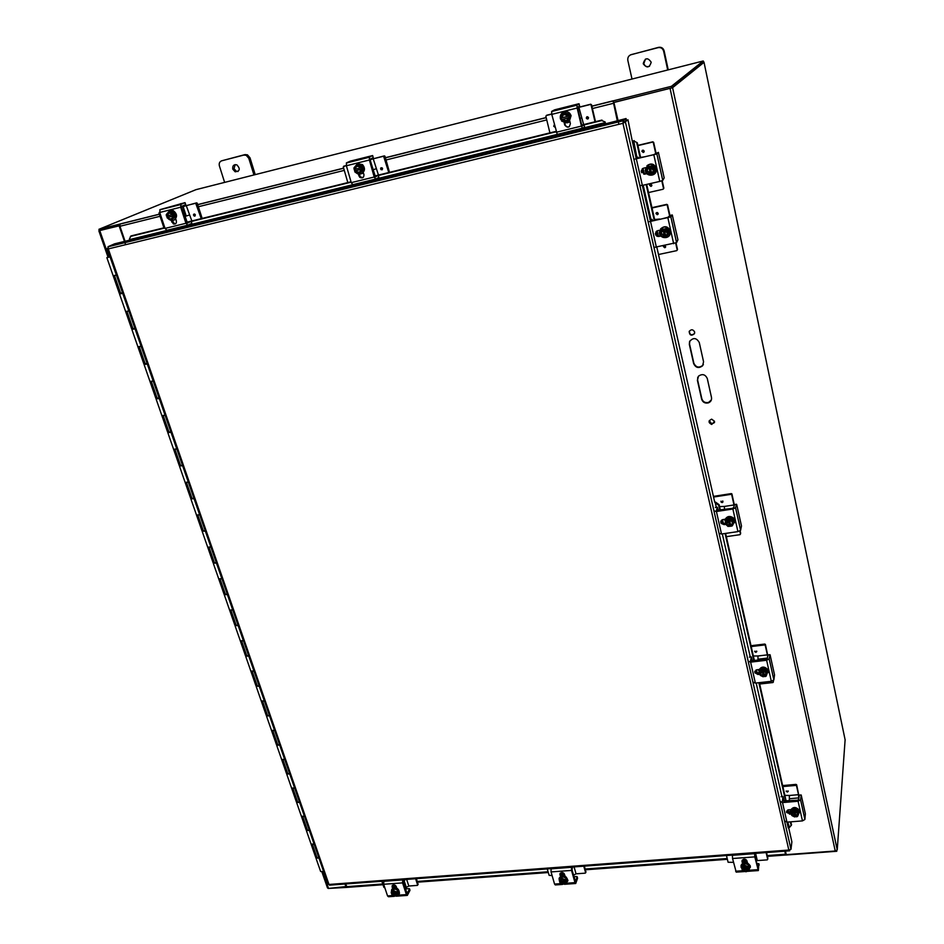 <?xml version="1.0" encoding="UTF-8"?>
<svg xmlns="http://www.w3.org/2000/svg" width="944" height="944" viewBox="0 0 944 944"><rect width="100%" height="100%" fill="white"/><g stroke="black" fill="none" stroke-linecap="round" stroke-linejoin="round"><path stroke-width="1.42" d="M711.493 397.483C711.859 400.02 710.832 401.814 708.425 402.864C705.062 403.584 702.808 402.38 701.652 399.229L697.404 380.314L698.525 376.137C702.348 373.564 705.274 374.355 707.28 378.509L711.493 397.483M697.769 377.222L697.592 379.866L701.84 398.781C702.985 401.92 705.239 403.135 708.602 402.404L711.387 399.902M699.268 342.495L703.563 361.776L702.596 365.776C698.761 368.62 695.787 367.9 693.651 363.617L689.332 344.383L689.568 341.539C693.167 337.327 696.412 337.645 699.268 342.495M689.793 341.044L689.533 343.982L693.84 363.192C695.976 367.464 698.961 368.184 702.784 365.352L703.374 364.455M709.263 420.623L711.87 423.998L714.549 422.511M714.573 421.343L711.693 424.47C708.236 422.641 708.224 420.859 711.634 419.148L714.573 421.343M689.391 331.084L689.344 331.179C689.698 334.908 691.433 335.698 694.536 333.562M694.654 331.993L694.501 333.645C691.456 336.182 689.663 335.486 689.155 331.568C691.15 329.078 692.979 329.22 694.654 331.993M845.116 739.801L837.234 849.848L835.239 851.016L786.269 854.639L785.467 851.134M845.163 740.037L704.023 62.339L672.588 87.686L613.907 102.483L671.054 88.052M618.816 123.888L618.344 121.835M618.037 120.502L613.907 102.483M119.77 225.592L119.133 225.852L124.478 241.416M124.868 242.561L125.481 244.343M119.133 225.852L99.368 230.584M321.987 872.114L327.485 887.915L328.524 888.434L346.401 886.522M344.985 884.009L346.059 887.136M100.206 230.43L119.77 225.581L99.403 230.666L98.931 229.309L195.974 189.661L703.209 60.982L704.023 62.339M255.222 174.628L250.007 157.813L247.458 154.84L245.027 154.604L221.734 160.799L243.8 155.076L246.231 155.312L248.791 158.297L253.96 174.947M235.162 164.622L234.018 168.646L236.378 171.289L238.089 171.501M224.625 182.393L219.386 165.884C218.819 163.324 219.598 161.625 221.734 160.799M232.779 169.141C232.389 165.731 233.758 164.315 236.885 164.858C240.508 168.905 239.929 171.218 235.15 171.784L232.779 169.141M668.234 69.856L664.139 50.882C663.243 48.097 661.402 46.917 658.617 47.342L630.45 54.894M645.495 59.059L643.832 63.519C644.882 66.351 646.782 67.26 649.555 66.233M632.008 79.048L627.819 60.345C627.5 57.49 628.633 55.578 631.241 54.61L658.11 47.648C660.906 47.224 662.747 48.404 663.644 51.188L667.703 69.986M643.301 63.85L643.253 63.578C645.118 57.714 647.773 57.265 651.195 62.221C649.448 67.838 646.817 68.381 643.301 63.85M714.667 501.937L715.682 502.22L714.738 502.22L656.859 247.304M715.682 502.22L719.116 504.698L718.714 505.264L715.269 502.786L716.307 507.353M787.721 822.082L789.467 827.463L791.52 824.855L790.836 821.823M633.778 140.963L637.271 142.721L633.778 140.963L632.327 141.364L627.961 119.758L625.376 121.811L790.978 849.27L788.83 850.048L789.668 850.827L789.774 850.001M605.128 121.953L601.741 120.561L605.128 121.953L605.517 123.629M164.787 227.622L130.98 235.941L129.375 239.08L129.706 240.331M634.297 140.668L632.681 141.057M791.19 825.622L790.34 821.87M788.323 812.961L787.662 810.046M785.679 801.255L758.858 682.701M756.746 673.391L755.991 670.039M753.914 660.847L725.098 533.49M722.892 523.719L722.018 519.896M719.835 510.256L718.714 505.264M657.767 235.941L656.682 231.103M654.298 220.601L646.144 184.54M643.796 174.156L642.545 168.622M640.126 157.919L636.752 143.016M788.865 813.114L788.134 809.881M786.175 801.22L759.365 682.654M757.3 673.532L756.463 669.862M754.421 660.788L725.617 533.419M723.458 523.861L722.514 519.684M720.355 510.173L719.116 504.698M601.741 120.561L584.065 124.903M556.004 131.806L378.308 175.501M351.133 182.18L191.172 221.521M164.905 227.976L130.402 236.46M604.903 122.437L605.128 123.912L129.552 240.39M601.965 120.077L581.705 125.068M555.91 131.405L374.721 175.985M351.026 181.803L186.641 222.241M788.948 827.451L788.24 827.817L786.954 822.141L802.471 820.891L804.902 819.463L805.374 813.799L801.244 795.19L800.536 799.839L798.081 801.244L782.517 802.577L780.393 801.503M658.381 236.059L657.189 230.843M654.853 220.483L646.699 184.41M644.386 174.192L643.065 168.339M640.681 157.79L637.271 142.721M605.128 123.912L626.061 118.543L623.288 120.738L622.946 123.31L627.961 119.758M788.24 827.794L782.517 802.577M788.618 827.499L791.874 841.847L790.978 849.27M623.229 123.086L626.427 120.112L626.061 118.543M107.958 248.083L107.179 248.614L108.289 248.921L108.1 246.667L114.602 243.835L129.694 240.142M789.396 850.839L329.491 885.165L328.984 884.457L788.83 850.048L622.946 123.31L625.376 121.811L623.429 122.873M623.842 122.201L624.893 121.929M623.819 122.165L623.465 120.584L108.135 246.762M622.946 123.31L108.289 248.921L328.984 884.457L328.04 884.233L107.227 248.768M107.994 248.189L107.368 248.343M613.529 102.448L617.6 120.62M591.853 106.141L613.187 100.807L613.435 102.471L671.739 87.934L703.504 62.375M613.104 100.984L617.282 120.69M119.971 224.153L119.935 226.277L125.08 241.275M120.23 223.94L159.359 214.17M703.209 60.982L671.396 86.329L671.739 87.934M671.396 86.329L613.081 100.89M119.935 224.058L98.931 229.309M784.806 851.193L785.502 854.214L767.224 855.559M785.951 854.945L785.502 854.214M785.75 853.577L785.963 855.028L836.785 851.276L836.632 850.579M785.644 853.588L785.078 851.169M383.004 884.717L347.262 887.36L345.528 883.962M328.182 888.434L347.038 887.395M205.355 531.177L202.523 531.189M203.338 531.177L205.237 530.835M210.89 547.095L207.715 547.237L210.819 546.883M216.459 563.108L213.568 563.12M214.441 563.072L216.329 562.754M221.911 578.814L218.737 578.908L221.828 578.589M227.386 594.578L224.471 594.578M225.439 594.696L227.256 594.189L224.082 594.26L218.796 579.085M232.779 610.072L229.604 610.107L232.684 609.824M238.159 625.577L235.221 625.565M236.165 625.636L237.947 625.235M243.469 640.87L240.307 640.858L243.387 640.61M248.779 656.127L245.818 656.104M246.762 656.115L248.473 655.82M254.019 671.208L250.856 671.149L253.924 670.936M259.246 686.241L256.261 686.194M257.252 686.241L258.845 685.969M264.414 701.121L261.264 701.014L264.308 700.837M269.547 715.918L266.574 715.847M267.624 715.941L269.064 715.682M274.657 730.597L271.506 730.455L274.551 730.302M279.719 745.17L276.734 745.087M277.807 745.17L279.129 744.969M284.758 759.66L281.619 759.472L284.64 759.354M289.737 774.009L286.752 773.903M281.701 759.708L286.516 773.537L289.053 773.844M294.705 788.311L291.578 788.075L294.599 787.98M299.614 802.435L296.628 802.317M297.844 802.447L298.835 802.306M304.523 816.56L301.396 816.277L304.405 816.218M316.063 858.403L320.641 871.524L323.627 871.524M116.395 275.141L113.174 275.766L116.36 275.058M122.744 293.419L120.667 293.572M120.702 293.808L122.696 293.277M128.856 311.013L125.646 311.567L128.821 310.918M135.098 328.984L133.01 329.055M133.08 329.255L135.039 328.819M141.128 346.33L137.918 346.826L141.093 346.212M147.264 363.995L144.102 364.585L145.164 363.983M145.246 364.219L147.205 363.794M153.211 381.093L150.002 381.518L153.164 380.951M159.253 398.474L157.27 398.769M157.223 398.651L159.17 398.238M165.106 415.325L161.896 415.69L165.047 415.171M171.041 432.411L168.598 432.376M169.023 432.541L170.947 432.151M176.811 449.025L173.613 449.332L176.752 448.848M182.652 465.829L180.021 465.829M180.634 465.923L182.558 465.545M188.34 482.207L185.154 482.467L188.281 482.03M194.086 498.751L191.337 498.762M192.069 498.798L193.98 498.444M199.703 514.905L196.517 515.094L199.632 514.692M309.361 830.472L306.375 830.342M307.673 830.484L308.464 830.366M109.941 256.567L106.861 257.641L110.059 256.921M314.199 844.408L311.083 844.089L314.081 844.066M110.023 256.803L108.005 257.323L109.976 256.674M318.966 858.12L315.992 857.966M113.197 275.825L119.31 293.383L122.531 292.793M125.67 311.65L131.676 328.913L134.898 328.394M137.942 346.908L143.866 363.888L147.075 363.428M150.037 381.624L155.854 398.333L159.064 397.931M161.943 415.808L167.666 432.234L170.864 431.904M173.661 449.462L179.289 465.628L182.487 465.345M185.201 482.608L190.747 498.515L193.933 498.29M196.564 515.247L202.016 530.906L205.202 530.74M207.774 547.414L213.132 562.813L216.318 562.707M229.675 610.296L234.867 625.235L238.041 625.223M240.378 641.059L245.499 655.761L248.661 655.797M250.939 671.361L255.977 685.84L259.128 685.922M261.335 701.239L266.302 715.493L269.453 715.623M271.589 730.68L276.474 744.722L279.625 744.887M282.999 759.932L287.896 774.009L289.655 773.75M291.661 788.323L296.404 801.94L299.531 802.199M301.49 816.536L306.163 829.953L309.278 830.26M311.178 844.361L315.78 857.577L318.895 857.919M407.041 893.39L403.289 882.428L404.008 879.607M405.566 888.87L409.2 888.646L409.897 890.109M409.967 890.345L407.324 895.408L406.416 894.593L402.569 882.888L402.746 879.702M392.503 885.271L393.294 888.056M383.866 881.106L383.677 884.28L387.547 895.927L388.48 896.741L394.356 896.328M392.551 888.493L392.149 885.684C393.648 884.422 395.029 884.752 396.303 886.687L396.799 888.186M409.507 888.918L407.348 893.201M391.441 893.437L391.217 892.257L392.267 891.632L391.477 893.461L396.338 892.93M392.067 893.425L392.256 892.564C393.542 891.289 394.946 891.478 396.456 893.107L397.625 892.045L397.389 894.11L391.831 894.499L392.291 893.484L397.967 893.083M397.046 893.071L395.099 891.431L396.893 891.844L397.117 893.036M397.459 894.074L397.884 894.841L396.598 895.927L397.389 894.11M391.217 892.257L394.427 888.87L397.754 890.168L398.746 893.166L397.884 894.841M397.754 890.168L396.893 891.844M392.503 894.263L396.681 894.853M392.291 892.517L392.161 893.225M391.831 894.499L393.754 896.127L396.598 895.927L393.754 896.127L391.784 894.475M396.799 894.145L396.61 894.995C395.335 896.281 393.931 896.092 392.409 894.464M395.099 891.431L392.267 891.632L393.554 890.558L395.099 891.431M394.427 888.87L393.554 890.558M391.76 889.578L391.925 889.236C396.515 886.912 399.017 888.316 399.454 893.449L399.347 893.626M391.418 891.879L391.666 889.744C396.256 887.407 398.757 888.811 399.194 893.956L397.341 895.337M396.279 886.628L393.105 887.513M396.397 886.982L393.141 887.62M405.236 879.513L403.218 882.144M384.833 887.773L383.913 887.419L381.86 881.259M417.932 884.351L416.434 878.675M418.145 883.926L417.307 885.401L408.811 886.027L406.652 879.407M417.626 884.965L415.608 878.734M404.056 880.516L406.309 887.407L408.811 886.027M406.309 887.407L405.472 889.059M552.098 875.572L549.125 875.348L547.249 868.917M585.823 871.996L584.407 866.144M585.953 871.619L585.233 873.153L576.041 873.825L574.082 866.911M585.599 872.681L583.781 866.191M571.981 869.636L573.574 875.241L576.041 873.825M584.56 126.98L582.59 128.372L581.433 126.083L577.15 108.029L576.937 105.173L579.061 103.746L579.581 105.964L577.693 107.203L577.799 108.631L581.657 124.891L582.188 126.048L584.041 124.785L584.56 126.98L584.041 124.785L581.764 125.281M577.044 105.008L551.697 111.368L554.588 109.846L578.578 103.816L579.581 105.964M564.772 122.991L565.208 124.785C566.07 126.744 567.462 127.357 569.385 126.638M574.259 104.902L572.89 105.244M551.697 111.368L551.768 114.377L557.326 134.567L582.483 128.396M569.81 121.115L570.388 123.511C569.503 127.747 567.615 128.278 564.736 125.08L564.193 122.85M568.819 117.764L561.196 119.664L569.256 117.493L569.267 119.227L567.533 120.926L568.725 117.799M568.347 116.183L565.869 113.964L562.058 114.92L560.535 116.49L560.807 118.059L561.656 117.858C562.872 114.236 564.831 113.74 567.556 116.383L568.866 115.888L569.256 117.493M563.19 115.05L561.739 117.799L567.545 116.348M561.633 119.381L561.291 117.941M561.255 119.652L563.721 121.87L561.645 121.115L561.196 119.664M563.78 113.221L568.158 114.59L568.902 114.118L564.536 112.749L562.058 114.92L560.866 118.047M562.128 119.404L566.53 120.702M567.946 117.988C566.73 121.599 564.76 122.095 562.034 119.463M563.721 121.87L567.533 120.926L566.011 122.484L563.721 121.87M568.158 114.59L568.43 116.159M568.902 114.118L570.011 118.743L569.267 119.227M570.011 118.743L566.011 122.484M562.931 112.383L564.536 111.675C567.733 111.215 569.928 112.572 571.108 115.77L568.713 122.142M564.311 111.817C567.521 111.357 569.716 112.714 570.884 115.911C569.397 123.876 565.916 124.927 560.465 119.027C559.768 115.451 561.055 113.044 564.311 111.817M733.488 862.332L728.107 862.261L726.467 855.535M766.528 852.55L767.861 858.285L767.283 859.866L757.3 860.586L755.589 853.364M767.708 859.37L766.115 852.585M756.168 860.845L757.3 860.586M758.032 868.386L755.117 856.409L755.224 853.4M756.805 863.5L758.87 863.666L759.2 865.093M732.379 855.099L732.556 858.521L754.799 856.881L758.362 870.569L758.87 863.666L757.938 868.209M742.161 860.185L742.798 862.828M732.556 858.521L736.214 872.138L744.84 871.536M742.409 863.076L741.996 861.353C743.07 858.568 744.733 858.474 746.999 861.07L747.4 862.71M754.799 856.881L754.586 853.447M741.583 867.099L744.521 865.223L744.816 863.453L741.878 865.329L741.795 868.386L742.55 868.362C743.742 866.037 745.465 865.908 747.719 867.996L748.651 866.863L748.675 869.082L742.137 869.542L742.255 868.468L748.922 867.996M742.586 868.067L747.601 867.807M748.403 867.949L746.35 866.167L743.011 866.415L741.866 868.409M744.521 865.223L748.262 866.627L748.474 867.914M748.745 869.046L749.04 869.896L747.53 871.076L748.675 869.082M744.816 863.453L748.545 864.846L749.04 869.896M748.545 864.846L748.262 866.627M742.857 869.294C744.899 871.3 746.61 871.277 747.99 869.2M742.137 869.542L744.191 871.312L747.53 871.076L746.09 871.772L744.191 871.312L742.078 869.518M747.99 869.129C746.798 871.454 745.076 871.583 742.822 869.495M740.993 865.459C743.801 861.176 746.905 861.329 750.327 865.931L750.315 867.418M742.149 869.046L740.957 866.911C743.011 861.754 746.102 861.601 750.244 866.462L749.076 869.707M747.046 861.235L742.574 861.919M747.129 861.601L742.633 862.155M195.349 214.831L194.169 216.034C193.131 214.843 193.308 214.194 194.7 214.087L195.349 214.831M191.844 220.967L186.263 205.603L181.732 207.161M183.112 206.571L186.216 216.023L189.355 215.031M186.216 216.023L184.8 216.636M196.387 203.68L197.261 203.314L195.703 203.243L201.249 218.654M197.261 203.314L202.169 218.43M195.703 203.243L186.263 205.603M163.914 227.834L158.981 213.037L159.654 212.199M172.516 220.436L173.318 222.855M181.708 206.901L196.576 202.866M575.415 881.401L572.052 869.943L572.477 867.029M573.976 876.728L576.749 876.528L577.504 878.097M577.563 878.286L575.722 883.501L574.99 882.628L571.509 870.415L571.509 867.099M560.229 873.188L560.96 875.938M551.06 868.633L551.048 871.926L554.565 884.08L555.32 884.941L562.482 884.434M560.382 876.303L559.886 873.884C561.338 871.985 562.884 872.15 564.524 874.392L564.972 875.961M577.138 876.799L575.651 881.2M559.285 880.186L561.904 878.404L562.506 876.681L559.886 878.463L559.497 881.425L564.819 880.882M560.181 881.401L560.217 881.059C561.42 879.159 563.002 879.159 564.937 881.059L565.999 879.961L565.881 882.097L559.863 882.534L560.17 881.484L566.306 881.047M565.574 881.012L563.58 879.312L560.5 879.537L559.556 881.448M561.904 878.404L565.421 879.749L565.645 880.988M565.952 882.074L566.317 882.876L564.925 884.009L565.881 882.097M562.506 876.681L566.022 878.026L566.919 881.153L566.317 882.876M566.022 878.026L565.421 879.749M560.559 882.286C562.282 884.091 563.828 884.186 565.196 882.593M559.863 882.534L561.857 884.233L564.925 884.009L561.857 884.233L559.816 882.51M565.255 882.144L565.22 882.475C564.028 884.386 562.447 884.398 560.488 882.487M559.296 877.932C563.143 874.333 566.022 875.182 567.922 880.481L567.71 881.13M559.344 880.622L559.084 878.557C562.884 874.828 565.763 875.643 567.745 881L566.011 883.159M564.536 874.427L560.76 875.23L564.488 874.286M564.642 874.793L560.807 875.407M588.525 117.599L588.525 117.611C588.124 119.274 587.38 119.451 586.295 118.142C586.696 116.466 587.428 116.277 588.525 117.599M587.015 116.749L586.731 117.847M554.86 127.121L553.739 126.319L554.317 124.856M554.34 124.95L554.211 126.024M583.652 124.584L578.908 107.345L577.657 107.675M580.1 118.295L581.421 117.941M591.086 104.973L590.33 104.489L591.086 104.973L595.027 121.788M591.51 104.69L595.487 121.67M590.33 104.489L578.908 107.345M549.915 132.88L545.856 116.289L546.777 115.215L551.685 113.988M577.657 107.533L590.755 104.206M551.709 114.153L546.293 115.498M374.792 176.186L378.273 175.372L378.827 177.425M378.249 175.395L375.358 176.87M378.273 175.372L378.863 177.448L375.759 179.089L374.213 177.012L369.375 160.008L369.493 157.082L346.519 162.84L350.507 161.082L372.656 155.559L373.246 157.648L370.378 159.04L370.319 160.504L375.441 176.858M369.493 157.082L372.62 155.571L373.246 157.648M359.098 174.074L360.502 176.988L363.027 177.555M368.349 156.598L367.204 156.893M346.519 162.84L346.377 165.766L351.274 182.652L352.855 184.705L375.606 179.124M363.169 172.504L363.947 174.498C363.971 177.637 362.59 178.593 359.794 177.342L358.248 173.908M361.54 169.259L354.673 170.97L362.201 168.929L361.54 169.259L362.083 170.616L360.514 172.221L361.446 169.283M354.673 170.97L357.056 173.071L355.18 172.327L354.625 170.982M361.009 167.772L358.626 165.672L355.168 166.533L353.917 167.973L354.189 169.472L354.944 169.283C355.463 166.392 357.009 165.648 359.581 167.053L360.301 167.949L361.764 167.418L362.201 168.929M354.944 169.283L360.289 167.926M355.298 170.652L354.909 169.295M356.749 164.929L360.832 166.25L361.965 165.696L357.882 164.374L356.749 164.929L355.168 166.533L354.236 169.46L354.743 170.923M356.537 166.498L355.074 169.224M355.51 170.734L356.266 171.655L359.298 172.174M360.738 169.46C360.23 172.327 358.696 173.082 356.136 171.725L355.381 170.793M357.056 173.071L360.514 172.221L359.251 173.661L357.056 173.071M360.832 166.25L361.104 167.749M361.965 165.696L363.216 170.05L362.083 170.616M363.216 170.05L359.251 173.661M356.962 163.725L362.52 164.575C365.328 168.126 365.068 171.112 361.729 173.531M354.165 167.678L357.634 163.501L362.177 164.74C367.393 169.094 361.222 177.413 356.218 172.823L356.136 172.74M382.591 168.528L380.939 169.601C380.302 168.079 380.739 167.525 382.237 167.949L382.591 168.528M378.45 175.065L373.246 158.804L370.19 159.76M370.225 160.102L372.974 169.778L376.078 168.799M384.326 156.68L384.999 156.35L383.606 156.22L388.775 172.516M384.999 156.35L389.494 172.351M383.606 156.22L373.246 158.804M347.829 182.593L343.286 166.946L346.283 165.401M370.178 159.571L384.279 155.89M346.318 165.542L343.651 166.215M186.723 222.442L191.184 221.38L191.762 223.327M191.136 221.403L187.408 223.067M191.774 223.362L187.797 225.168L185.956 223.28L180.682 207.22L180.977 204.376L160.043 209.627L184.764 202.7L185.638 204.624M180.977 204.376L185.012 202.677M185.649 204.659L181.98 206.205L181.838 207.633L187.502 223.044M172.174 220.448L174.31 223.539L175.655 223.704M181.189 203.597L180.233 203.833M160.043 209.627L159.737 212.459L165.058 228.413L166.923 230.277L187.608 225.215M175.678 218.772L176.363 220.837C176.681 223.327 175.702 224.365 173.401 223.94L171.1 220.306M173.259 216.034L166.97 217.592L174.121 215.657L172.457 218.807L173.177 216.058M172.705 214.63L170.404 212.624L167.253 213.403L166.227 214.748L166.498 216.164L173.649 214.229L174.121 215.657M167.831 217.226L167.407 215.916M167.017 217.592L169.306 219.586L166.97 217.592M168.693 211.893L172.528 213.179L173.979 212.553L170.156 211.279L168.693 211.893L167.253 213.403L166.533 216.164M168.657 213.332L167.348 215.928M167.82 217.356L169.354 218.737L171.23 218.807M167.182 215.999C167.312 213.733 168.433 212.872 170.557 213.415L172.056 214.784M172.528 216.211C172.41 218.465 171.289 219.338 169.188 218.807L167.654 217.427M169.306 219.586L172.457 218.807L171.419 220.141L169.306 219.586M172.528 213.179L172.787 214.607M173.979 212.553L175.336 216.672L173.885 217.297M175.336 216.672L171.419 220.141M169.542 210.547L173.177 210.559C177.366 213.934 177.625 217.096 173.979 220.023M166.946 213.781L169.885 210.453L172.74 210.748C178.522 213.096 176.056 222.749 170.38 220.058L169.708 219.716M167.536 217.356L167.041 216.034M787.414 792.051L786.246 791.367L788.193 791.001L787.414 792.051M789.632 798.695L798.789 797.904L798.506 794.683L789.361 795.485L789.349 800.937M789.361 795.473L784.853 795.391M790.317 812.737L788.806 812.867M796.004 784.381L796.535 785.845L796.004 784.381L782.635 785.573M795.886 785.42L782.859 786.576M796.665 784.806L799.037 796.488M788.57 811.84L790.14 811.71M798.789 797.904L798.577 799.745M798.506 794.683L796.535 785.845M750.574 660.906L751.318 656.882L752.344 661.036M754.752 671.656L754.952 672.517M768.062 654.935L770.115 654.959L774.54 674.889L773.879 679.904L769.207 658.865L766.622 660.257L750.622 662.133L748.498 661.307M769.95 654.723L769.207 658.865M750.527 660.706L766.009 659.431L767.295 658.735L767.979 654.947M754.917 671.113L759 673.461M771.154 659.526L770.906 658.546M753.253 682.229L755.389 683.09L771.319 681.308L773.879 679.904M759.495 674.311L757.973 674.488L754.893 672.789L756.899 669.78L758.952 669.532M763.236 676.801L761.973 669.603L763.236 676.801L760.51 675.515L763.212 676.765M764.64 676.6L766.67 674.818L765.962 671.656L763.248 670.405L765.914 672.777L764.64 676.6L766.032 676.305L767.389 672.907L764.616 669.98L763.248 670.405M763.46 671.066L764.498 675.951M761.973 669.603L763.401 669.438L763.236 670.323M766.115 674.063L763.401 675.916M761.82 670.57L759.79 672.364L760.498 670.452L761.808 670.488M759.165 673.851L759.79 672.364L760.51 675.515L759.165 673.851L760.781 668.954L764.888 668.482L764.616 669.98M760.781 668.954L760.498 670.452M760.38 672.919L760.557 674.181L763.106 675.939M763.071 676.116L760.522 674.346L761.973 671.219M764.888 668.482L767.649 671.396L767.389 672.907M758.646 670.629C761.147 666.145 764.357 665.933 768.263 669.992L768.546 672.6M759.177 673.768L758.858 673.155C759.601 666.948 762.705 666.039 768.18 670.441L766.304 675.715M764.557 676.234L763.33 676.246M636.539 158.675L638.026 157.176L638.415 158.332M641.247 170.829L641.684 172.752M636.527 158.616L653.342 154.816L658.405 152.373L664.187 177.92L662.759 180.363L656.871 153.931L634.238 159.253M658.405 152.373L656.871 153.931L662.735 180.387L659.762 181.413L642.357 185.402L636.374 159.076M642.286 168.823L641.59 170.935L645.224 173.743L646.628 173.425M663.195 173.448L662.723 171.171M646.841 173.661L644.87 174.121L641.236 171.301L643.537 168.185L645.661 167.69M640.221 185.531L642.357 185.402L650.156 219.846L642.333 185.402M650.298 174.569L648.847 166.286L650.628 174.215L648.894 174.841L647.254 173.2L650.274 174.498M651.82 174.144L653.39 173.802L653.991 171.643L653.106 167.666L650.074 166.356L653.366 170.439L651.82 174.144L654.747 169.306L651.608 165.849L650.074 166.356M650.345 167.171L651.643 173.33M648.847 166.286L650.074 166.262M651.785 173.956L650.628 174.215M648.516 166.722L646.357 169.224L647.112 166.899L648.504 166.628M647.112 166.899L651.608 165.849M651.702 173.259L652.528 172.646M647.926 168.115L647.041 170.439L650.145 173.625M650.086 173.684L646.982 170.51L648.705 167.536M646.357 169.224L647.254 173.2L645.755 171.395L646.357 169.224M652.162 165.271L655.301 168.716L654.747 169.306M655.301 168.716L653.39 173.802M646.97 165.696C651.112 162.816 654.239 163.701 656.363 168.339L654.935 173.519M656.198 168.504L656.34 169.802C656.552 176.906 645.259 177.024 645.295 169.944C648.08 162.934 651.726 162.451 656.198 168.504M664.93 245.582L665.662 246.703L664.777 247.741L663.396 246.585L663.715 245.841M656.198 212.86L657.343 214.713L655.938 213.592C656.705 212.105 657.472 212.117 658.228 213.604L657.992 214.312M669.001 217.002L659.726 219.409M659.655 219.043L654.629 219.515M677.509 249.653L676.718 250.644L658.499 254.514M677.19 249.912L675.68 243.127M666.818 204.352L667.243 205.237L666.818 204.352L651.95 207.668M666.499 204.765L652.033 207.987M667.561 204.836L669.98 215.68M676.046 242.962L677.497 249.452M669.662 216.105L667.243 205.237M650.746 221.25L652.127 219.409L652.611 220.967M650.735 221.167L667.384 217.722L670.169 215.433L672.293 214.961L677.934 239.8L676.6 242.608L670.877 216.872L648.469 221.816M672.293 214.961L670.877 216.872M656.139 231.575L655.702 233.085C655.986 235.198 657.189 236.165 659.301 236.012L660.611 235.729M676.966 235.457L676.459 233.133M654.298 247.387L676.6 242.608M660.883 236.047L658.971 236.46C656.859 236.614 655.655 235.646 655.372 233.534L657.661 230.69L659.797 230.23M664.375 237.18L662.948 229.026L664.682 236.743L662.983 237.404L661.366 235.811L664.352 237.109M665.886 236.779L667.432 236.437L668.045 234.372L667.172 230.501L664.187 229.203L667.42 233.404L665.886 236.779L668.789 232.094L665.697 228.708L664.187 229.203M664.446 229.994L665.709 235.988M662.948 229.026L664.175 229.109M665.827 236.496L664.682 236.743M662.641 229.534L660.493 231.953L661.248 229.675L662.629 229.439M661.248 229.675L665.697 228.708M665.768 235.906L666.877 234.973M661.744 231.221L661.166 232.92L664.234 236.236M664.175 236.319L661.107 233.003L662.818 230.324M660.493 231.953L661.366 235.811L659.891 234.018L660.493 231.953M666.216 228L669.308 231.374L668.789 232.094M669.308 231.374L667.432 236.437M660.552 228.932C664.647 225.451 667.915 226.123 670.346 230.961L669.414 235.398M670.193 231.186L670.311 232.826C670.016 239.67 658.947 238.962 659.396 232.141C662.393 225.651 665.992 225.321 670.193 231.186M649.85 184.458L649.555 185.284L650.971 186.393L649.555 185.284C650.274 183.761 651.041 183.75 651.856 185.236L651.561 186.039M650.038 184.292L649.897 184.906M642.274 150.438L641.908 151.382L643.324 152.468L641.896 151.382C642.593 149.813 643.36 149.766 644.209 151.264L643.855 152.173M642.463 150.297L642.25 151.04M645.554 156.645L640.598 157.436M663.502 188.824L663.844 188.116L663.042 189.26L648.54 192.552M663.514 188.493L661.803 180.835M652.882 141.789L653.295 142.603L652.882 141.789L637.873 145.364M652.54 142.119L637.92 145.6M653.637 142.284L656.045 153.093M662.192 180.682L663.844 188.116M655.702 153.435L653.295 142.603M716.425 510.503L717.369 507.188L718.231 510.503M720.756 521.678L721.133 523.318M734.585 504.568L736.721 504.592L741.477 525.985L740.603 530.304L735.577 507.719L732.874 509.005L716.413 511.506L714.278 510.952M734.526 504.568L736.544 504.249L735.577 507.719M716.39 510.338L732.273 508.368L733.618 507.742L734.515 504.58M720.992 520.946L721.428 522.622L725.311 523.708M737.842 509.642L737.583 508.45M719.387 533.419L721.523 534.009L737.913 531.614L740.603 530.304M725.806 524.392L724.095 524.64L721.192 523.413C720.307 521.513 720.897 520.227 722.951 519.578L725.075 519.259M729.417 526.445L728.107 518.929L729.629 525.702L728.084 526.492L726.597 525.135L729.405 526.398M729.606 520.238L730.892 526.233L729.476 526.256M728.107 518.929L729.57 518.704L729.535 520.227L731.73 521.359C732.827 523.094 732.485 524.463 730.715 525.489L729.629 525.702M727.907 519.755L725.83 521.749L726.561 519.719L727.895 519.66M729.358 519.448L730.786 519.082L732.178 520.793L729.37 519.53M725.216 523.424L725.83 521.749L726.597 525.135L725.216 523.424L726.915 518.468L731.14 517.831L730.786 519.082M726.915 518.468L726.561 519.719M730.75 525.348L732.308 523.684M726.514 522.079L726.998 524.321L729.287 525.56M730.868 526.186L732.945 524.191L732.178 520.793L733.665 522.162L732.308 525.867L730.892 526.233M729.24 525.702L726.963 524.475L728.06 520.451M731.14 517.831L734.019 520.911L733.665 522.162M724.85 519.92C726.974 515.955 729.983 515.412 733.901 518.303L734.975 520.404L734.869 522.693M726.597 525.124L725.547 524.062C724.437 517.43 727.187 515.636 733.795 518.669L734.869 520.781L732.355 525.773M720.933 501.264L722.195 502.55L721.11 502.149L722.821 500.993L722.195 502.574L723.021 501.878M734.161 505.854L733.995 504.969L724.319 506.444L724.579 509.536M724.319 506.432L719.552 506.609M740.131 530.835L740.674 533.266L740.013 534.67L726.349 536.664M740.474 534.056L739.801 531.035M731.246 493.606L731.73 494.798L731.246 493.606L713.404 496.379M731.022 494.349L713.558 497.051M731.942 494.054L734.361 505.123M733.995 504.969L731.73 494.798M782.423 801.149L782.977 796.512L784.157 801.385M799.285 795.178L798.671 799.544L797.444 800.252L782.364 800.913M786.588 811.061L790.447 813.091M802.176 799.367L801.987 798.541M790.836 814.117L786.529 812.442L788.559 809.822L790.553 809.657M784.842 821.032L786.966 822.141M794.754 816.973L793.55 810.058L794.754 816.973L792.11 815.71L794.742 816.938M796.122 816.82L797.468 816.536L798.117 815.227L797.456 812.265L794.824 811.049L797.468 813.48L796.122 816.82L798.813 813.421L796.146 810.636L794.824 811.049M795.025 811.663L795.981 816.218M793.55 810.058L794.942 809.94L794.813 810.955M795.969 815.864L794.872 815.958M793.432 811.156L791.45 812.772L792.146 810.967L793.432 811.073M790.812 814.082L791.45 812.772L792.11 815.71L790.812 814.082L792.358 809.256L796.358 808.925L796.146 810.636M792.358 809.256L792.146 810.967M796.004 816.029L797.597 814.342M791.992 813.433L794.624 816.135M794.6 816.336L792.087 814.483L793.574 811.769M796.358 808.925L799.013 811.698L798.813 813.421M790.211 810.979C792.665 806.495 795.839 806.365 799.721 810.613L799.898 812.536M790.848 813.822L790.352 812.855C791.591 807.179 794.695 806.601 799.662 811.12L797.987 815.498M796.004 816.112L794.86 816.1M755.932 652.339L754.752 651.69L756.71 651.136L755.932 652.339M767.649 656.776L767.366 654.865L757.973 655.986L757.997 660.363M757.973 655.974L753.336 656.009M773.455 680.518L772.959 682.536L759.672 684.022M773.407 681.969L773.136 680.73M764.758 644.056L765.265 645.389L764.758 644.056L751.011 645.72M764.581 644.953L751.2 646.569M765.431 644.492L767.826 655.785M767.366 654.865L765.265 645.389M670.075 88.476L835.239 851.016M328.524 888.434L322.777 871.926M108.914 256.862L99.804 230.678M837.234 849.848L672.588 87.686L837.245 849.765M248.791 158.297L250.007 157.813M245.027 154.604L243.8 155.076M722.325 533.891L750.268 657M756.168 683.008L781.939 796.606M633.719 140.798L636.905 157.436M643.206 185.213L651.018 219.657M129.599 239.599L605.293 122.567M755.377 683.102L750.622 662.133M721.511 534.021L716.413 511.506M656.422 247.399L650.605 221.769M636.032 157.636L632.338 141.364L636.032 157.636M119.935 226.277L160.067 216.282M198.37 206.736L344.277 170.38M386.013 159.973L546.741 119.923M592.407 108.548L613.305 103.333M197.674 204.6L343.628 168.138M385.376 157.707L546.163 117.552M727.199 858.521L585.221 869.023M548.086 871.772L417.331 881.436M382.768 883.985L346.46 886.676M114.484 275.613L120.631 293.254M126.968 311.473L133.01 328.842M139.252 346.767L145.199 363.865M151.335 381.518L157.188 398.344M163.241 415.726L169.011 432.305M174.959 449.415L180.634 465.734M186.499 482.596L192.092 498.668M197.874 515.271L203.385 531.094M209.072 547.449L214.5 563.049M220.105 579.156L225.451 594.519M230.973 610.402L236.236 625.542M241.688 641.177L246.868 656.104M252.237 671.514L257.358 686.217M262.644 701.416L267.683 715.906M272.887 730.88L277.866 745.17M292.959 788.57L297.797 802.459M302.788 816.808L307.555 830.496M312.476 844.644L317.172 858.155M406.416 894.593L397.743 895.207M392.657 895.561L387.547 895.927M383.677 884.28L402.569 882.888M402.64 879.902L383.76 881.307M392.055 886.994L392.598 885.956M551.768 114.377L577.15 108.029M581.433 126.083L556.122 132.302M757.831 869.648L748.58 870.309M742.904 870.71L735.647 871.229M754.551 853.659L732.343 855.311M742.008 861.424L742.196 860.326M195.172 214.843C194.016 215.126 194.016 215.126 195.172 214.843M193.968 214.064L194.193 216.034L194.912 216.046M574.99 882.628L565.881 883.277M560.665 883.643L554.565 884.08M551.048 871.926L571.509 870.415M571.439 867.312L550.989 868.846M559.934 874.734L560.311 873.66M588.159 117.634C586.755 117.988 586.755 117.988 588.159 117.634M586.779 116.855L586.307 118.13L588.053 118.861M554.718 126.52L554.435 125.375M554.199 124.915L553.75 126.319L554.86 127.11L553.739 126.319M346.377 165.766L369.375 160.008M374.213 177.012L351.274 182.652M358.791 175.785L359.487 175.419M382.332 168.551C381.057 168.858 381.057 168.858 382.332 168.551M381.081 167.749L380.951 169.601L382.108 169.79M159.737 212.459L180.682 207.22M185.956 223.28L165.058 228.413M171.655 221.993L172.563 221.604M787.367 791.438C787.119 790.352 787.119 790.352 787.367 791.438M786.199 791.001L787.414 792.028L788.24 791.343M749.347 657.154L751.294 656.93L749.359 657.107M766.622 660.257L771.319 681.308M757.973 674.488L758.15 673.556M635.89 157.672L638.026 157.176M653.862 154.958L659.762 181.413M664.753 247.175C664.434 245.77 664.434 245.77 664.753 247.175M663.597 245.971L664.788 247.741L665.473 247.281M657.319 214.146C656.989 212.73 656.989 212.73 657.319 214.146M650.027 219.869L652.127 219.409M667.915 217.958L673.662 243.705M650.935 185.826C650.605 184.387 650.605 184.387 650.935 185.826M643.289 151.913C642.958 150.45 642.958 150.45 643.289 151.913M717.369 507.188L715.363 507.494L717.357 507.199M732.874 509.005L737.913 531.614M724.095 524.64L724.331 523.861M722.16 501.972C721.877 500.733 721.877 500.733 722.16 501.972M781.054 796.76L782.954 796.594M799.19 795.178L801.102 795.013M804.913 819.404L800.547 799.769M798.081 801.244L802.471 820.891M789.55 814.224L789.691 813.15M755.896 651.738C755.637 650.569 755.637 650.569 755.896 651.738M754.693 651.183L755.943 652.316L756.769 651.62M758.233 659.172L767.413 658.086M108.017 257.146L98.86 230.855M246.231 155.312L247.458 154.84M236.378 171.289L235.15 171.784M715.115 502.621L715.045 502.019M129.623 240.354L605.151 123.876M790.978 849.293L625.365 121.835M623.288 120.738L107.97 246.797M120.018 224.094L159.394 214.264M197.709 204.695L343.663 168.244M385.412 157.813L546.187 117.658M591.876 106.247L613.093 100.949M785.797 855.004L767.413 856.361M727.387 859.311L585.433 869.79M548.299 872.527L417.567 882.168M306.446 830.779L311.083 844.089M296.687 802.766L301.396 816.277M286.799 774.351L291.578 788.075M276.769 745.536L281.619 759.472M266.586 716.307L271.506 730.455M256.261 686.654L261.264 701.014M245.782 656.576L250.856 671.149M235.15 626.037L240.307 640.858M224.365 595.062L229.604 610.107M213.415 563.627L218.737 578.908M202.299 531.708L207.715 547.237M191.018 499.317L196.517 515.094M179.572 466.43L185.154 482.467M167.938 433.036L173.613 449.332M156.126 399.123L161.896 415.69M144.137 364.679L150.002 381.518M131.959 329.704L137.918 346.826M119.581 294.162L125.646 311.567M106.884 257.7L113.174 275.766M409.531 888.823L409.991 890.251M406.982 895.431L396.197 896.198M394.663 885.071L392.952 886.676M395.312 885.413L392.881 886.829L394.97 885.212M393.129 887.49L396.22 886.487M395.902 885.968L392.94 886.982M392.905 886.9L395.63 885.673M417.614 885.224L418.121 884.186M585.61 872.846L585.964 871.784M551.579 111.534L576.937 105.173M567.509 122.767L569.739 121.882M758.197 870.58L747.023 871.371M741.996 861.353L742.185 860.255M744.757 859.158L742.208 860.409M742.267 860.609L745.512 859.394M742.562 861.872L747.011 861.081M746.775 860.491L742.421 861.294M742.373 861.07L746.503 860.114M746.09 859.736L742.314 860.834M195.137 215.905L194.169 216.034M196.918 202.901L196.045 203.279M577.15 876.74L577.563 878.239M575.462 883.513L564.477 884.292M562.577 872.622L560.441 874.109M560.465 874.215L563.061 872.799M564.193 873.719L560.594 874.663M560.547 874.498L563.91 873.389M563.521 873.058L560.5 874.345M586.307 118.13L588.301 118.637M346.33 163.017L369.316 157.259M359.794 177.342L360.502 176.988M361.375 173.708L363.192 173.177M382.355 169.601L380.939 169.601M384.81 156.043L384.149 156.374M191.184 221.38L191.833 223.327M185.059 202.653L185.708 204.624M159.796 209.816L180.729 204.565M173.401 223.94L174.31 223.539M174.085 219.976L175.796 219.574M796.524 785.774L796.642 784.747M767.991 654.9L769.962 654.676M769.195 658.924L773.868 679.951M754.893 672.789L755.082 671.857M758.646 670.594L758.563 669.579M665.508 247.222L664.8 247.717L663.396 246.585M658.051 214.217L657.354 214.689L655.938 213.592M670.854 216.908L676.577 242.632M651.655 185.909L650.982 186.369L649.555 185.284M643.997 152.008L643.336 152.444L641.896 151.382M735.565 507.766L740.592 530.351M721.192 523.413L721.428 522.622M724.756 520.227L724.768 519.306M720.945 501.217L721.11 502.149M731.565 494.514L731.789 493.771M781.077 796.677L782.977 796.512M799.214 795.108L801.126 794.942M800.536 799.839L804.902 819.463M786.529 812.442L786.671 811.38M790.246 810.613L790.104 809.692M765.23 645.283L765.395 644.386"/></g></svg>
